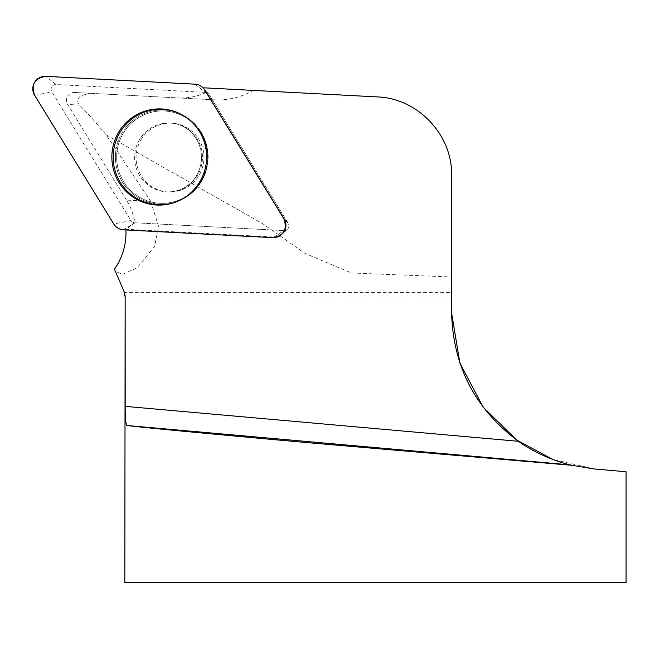 <?xml version="1.0" encoding="UTF-8"?>
<svg xmlns="http://www.w3.org/2000/svg" width="659" height="659" viewBox="0 0 659 659"><rect width="100%" height="100%" fill="white"/><g stroke="black" fill="none" stroke-linecap="round" stroke-linejoin="round"><path stroke-width="0.49" stroke-dasharray="3.29 2.47" d="M125.927 229.95A62.654 61.699 -87 0 0 125.894 229.274L273.757 237.026A11.763 11.582 -87 0 0 281.978 234.134L287.308 229.406A4.802 4.728 -87 0 0 288.205 223.253L209.101 94.608A4.802 4.728 -87 0 0 206.176 92.482L203.351 88.215A62.654 61.699 -87 0 0 203.367 88.207M126.47 200.097L67.663 104.468A7.834 7.71 93 0 1 74.615 92.491L90.374 93.314L88.668 93.314L80.291 96.14L78.322 98.315L77.581 100.86L78.116 103.125L79.55 105.094C87.49 113.051 96.354 122.961 106.148 134.831L150.73 201.374L126.47 200.097A62.654 61.699 93 0 1 134.947 222.783L283.947 230.592L134.683 222.767A4.802 4.728 93 0 1 130.927 220.518L51.814 91.881A4.802 4.728 93 0 1 56.081 84.541L205.344 92.359A4.802 4.728 93 0 1 208.557 93.883L203.755 88.635A11.763 11.582 -87 0 0 203.351 88.215M106.148 134.831L263.518 224.225L304.952 253.418L351.412 272.983L451.613 276.994L451.613 175.121C452.173 134.321 418.185 98.496 377.393 96.914L253.204 90.398C240.741 97.474 227.66 100.605 213.961 99.797L177.716 97.894A62.654 61.699 93 0 0 206.176 92.482M253.204 90.398L203.969 87.82M74.615 92.491L177.716 97.894M90.374 93.314L213.961 99.797M134.947 222.783L125.894 229.274M150.73 201.374L158.63 226.581L154.56 246.458L137.13 267.809L122.352 274.391L115.028 271.047M451.613 276.994L451.613 292.357L124.081 292.357M626.05 582.647L124.823 582.647M626.05 471.745L594.591 468.994L552.893 459.48M451.613 312.959L451.613 292.357M140.787 140.103A34.457 33.939 93 0 1 171.818 123.151A34.457 33.939 93 0 1 203.903 159.338A34.457 33.939 93 0 1 168.21 191.975A34.457 33.939 93 0 1 140.787 140.103A34.457 33.939 -87 0 0 168.21 191.975A34.457 33.939 -87 0 0 203.903 159.338A34.457 33.939 -87 0 0 171.818 123.151A34.457 33.939 -87 0 0 140.787 140.103M273.757 237.026L283.947 230.592A4.802 4.728 -87 0 0 287.308 229.406A4.802 4.728 93 0 1 283.947 230.592L272.768 237.652M176.093 201.926A47.72 46.995 -87 0 0 176.505 201.778A47.72 46.995 -87 0 0 200.657 181.241A47.72 46.995 -87 0 0 181.085 114.279A47.72 46.995 -87 0 0 180.698 114.081M203.755 88.635L208.557 93.883A4.802 4.728 93 0 1 209.101 94.608L288.205 223.253A4.802 4.728 93 0 1 287.308 229.406L281.978 234.134M79.55 105.094L67.663 104.468M124.823 296.031L451.613 296.031M205.089 90.398L209.101 94.608L205.089 90.398M288.205 223.253L284.194 219.043L288.205 223.253M201.703 180.994A47.086 46.369 -87 0 0 182.395 114.93A47.086 46.369 -87 0 0 115.465 154.708A47.086 46.369 -87 0 0 177.872 201.259A47.086 46.369 -87 0 0 201.703 180.994A47.086 46.369 93 0 1 177.872 201.259A47.086 46.369 93 0 1 115.465 154.708A47.086 46.369 93 0 1 182.395 114.93A47.086 46.369 93 0 1 201.703 180.994M201.382 180.574A46.212 45.512 93 0 1 122.558 179.94A46.212 45.512 93 0 1 162.616 110.943A46.212 45.512 93 0 1 201.382 180.574A46.212 45.512 -87 0 0 162.616 110.943A46.212 45.512 -87 0 0 122.558 179.94A46.212 45.512 -87 0 0 201.382 180.574M139.296 140.021A34.457 33.939 -87 0 0 166.719 191.901A34.457 33.939 -87 0 0 197.749 174.948A34.457 33.939 -87 0 0 170.327 123.076A34.457 33.939 -87 0 0 139.296 140.021A34.457 33.939 93 0 1 170.327 123.076A34.457 33.939 93 0 1 197.749 174.948A34.457 33.939 93 0 1 166.719 191.901A34.457 33.939 93 0 1 139.296 140.021M56.081 84.541L45.693 76.353M194.965 84.171L205.344 92.359M130.927 220.518L113.768 224.011M34.655 95.366L51.814 91.881M123.505 229.826L134.683 222.767M180.302 113.883L182.395 114.93C191.118 119.394 197.84 125.968 202.56 134.642C210.27 150.219 209.999 165.664 201.736 180.978C209.999 165.664 210.27 150.219 202.56 134.642C197.84 125.968 191.118 119.394 182.395 114.93L181.085 114.279M175.681 202.082L177.872 201.259C188.12 197.272 196.069 190.509 201.736 180.978C196.069 190.509 188.12 197.272 177.872 201.259L176.505 201.778M196.712 175.245C192.675 183.062 181.966 192.296 166.719 191.901L168.21 191.975L166.719 191.901C181.966 192.296 192.675 183.062 196.712 175.245C201.992 165.689 202.898 155.697 199.422 145.277C193.178 129.271 179.627 123.159 170.327 123.076C179.627 123.159 193.178 129.271 199.422 145.277C202.898 155.697 201.992 165.689 196.712 175.245M171.818 123.151L170.327 123.076L171.818 123.151"/><path stroke-width="0.99" d="M281.467 234.588L281.978 234.134A11.763 11.582 -87 0 0 284.194 219.043L205.089 90.398A11.763 11.582 -87 0 0 203.755 88.635L203.293 88.125A12.43 12.241 -87 0 0 194.965 84.171L45.693 76.353A12.43 12.241 -87 0 0 34.655 95.366L113.768 224.011A12.43 12.241 -87 0 0 123.505 229.826L272.768 237.652A12.43 12.241 -87 0 0 283.807 218.64L204.702 89.995A12.43 12.241 -87 0 0 203.293 88.125M114.468 269.202L124.394 292.357L114.468 269.202A62.654 61.699 -87 0 0 125.927 229.95M124.394 292.357L125.152 296.031L125.202 406.356C125.119 417.979 125.737 424.363 127.055 425.508C140.145 427.271 214.06 434.281 308.989 442.774L571.855 465.303L594.591 468.994L626.05 471.745L626.05 582.647L124.823 582.647L125.152 296.031M571.855 465.303L570.117 464.875C557.234 461.852 535.083 453.458 518.46 441.299C475.378 409.346 453.095 366.569 451.613 312.959L451.613 175.121C452.387 134.749 417.748 98.249 377.393 96.914L203.969 87.82A62.654 61.699 -87 0 1 203.367 88.207M552.893 459.48L516.681 440.023L483.228 407.246L459.908 363.208L451.613 312.959M180.698 114.081A47.72 46.995 -87 0 0 113.183 157.048A47.72 46.995 -87 0 0 176.093 201.926M118.431 132.616A48.107 47.374 -87 0 0 122.879 187.906A48.107 47.374 -87 0 0 175.681 202.082A48.107 47.374 -87 0 0 200.031 181.382A48.107 47.374 -87 0 0 180.302 113.883A48.107 47.374 -87 0 0 118.431 132.616M113.743 223.969C116.066 227.544 119.337 229.497 123.546 229.826L272.752 237.644C283.905 235.774 287.588 229.431 283.798 218.623L204.718 90.028C202.395 86.453 199.125 84.5 194.916 84.171L45.71 76.353C34.556 78.232 30.874 84.566 34.663 95.374L113.743 223.969M125.202 406.356L518.46 441.299M127.055 425.508L570.117 464.875M124.081 292.357L124.823 296.031"/></g></svg>
